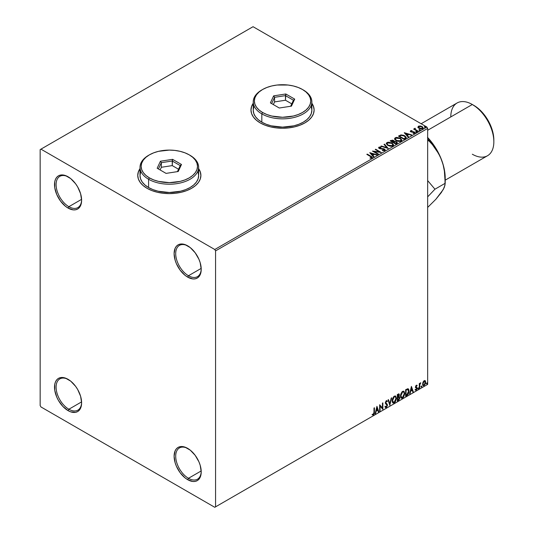 <?xml version="1.0" encoding="UTF-8"?>
<svg xmlns="http://www.w3.org/2000/svg" width="534" height="534" viewBox="0 0 534 534"><rect width="100%" height="100%" fill="white"/><g stroke="black" fill="none" stroke-linecap="round" stroke-linejoin="round"><path stroke-width="0.8" d="M188.462 275.744A18.043 10.42 -120 0 0 201.211 268.829A18.043 10.42 60 0 1 197.48 276.639A18.043 10.42 60 0 1 188.462 275.744L201.198 268.395L188.462 275.744A18.043 10.42 60 0 1 176.674 259.844A18.043 10.42 60 0 1 179.444 245.386A18.043 10.42 60 0 1 188.068 246.061A18.043 10.42 -120 0 0 175.706 253.877A18.043 10.42 -120 0 0 188.462 275.744L187.668 277.126L188.462 275.744M187.668 245.82L187.668 245.82A19.171 11.067 60 0 1 201.218 269.303A19.171 11.067 60 0 1 187.668 277.126L185.018 275.297L180.132 270.144L176.394 263.662L175.139 260.232L174.111 253.65L175.139 248.257L176.394 246.274L178.082 244.872L180.132 244.111L185.018 244.599L190.311 247.649L195.197 252.809L198.935 259.284L200.19 262.715L201.218 269.303L200.958 272.207L198.935 276.679L197.246 278.074L195.197 278.835L192.854 278.928L187.668 277.126A19.171 11.067 60 0 1 174.111 253.65A19.171 11.067 60 0 1 187.668 245.82L187.668 245.82M68.859 206.691A18.043 10.42 -120 0 0 81.615 199.776A18.043 10.42 60 0 1 77.884 207.586A18.043 10.42 60 0 1 68.859 206.691L81.595 199.342L68.859 206.691A18.043 10.42 60 0 1 57.071 190.798A18.043 10.42 60 0 1 59.841 176.34A18.043 10.42 60 0 1 68.465 177.014A18.043 10.42 -120 0 0 56.103 184.824A18.043 10.42 -120 0 0 68.859 206.691L68.065 208.073L68.859 206.691M68.065 176.774L68.065 176.774A19.171 11.067 60 0 1 81.615 200.25A19.171 11.067 60 0 1 68.065 208.073L65.422 206.251L60.536 201.091L56.791 194.61L54.768 187.801L54.768 181.694L55.543 179.204L56.791 177.221L58.48 175.819L60.536 175.059L65.422 175.546L70.708 178.596L75.594 183.756L77.65 186.887L80.587 193.662L81.615 200.25L81.355 203.154L79.332 207.626L77.65 209.028L75.594 209.782L73.251 209.875L68.065 208.073A19.171 11.067 60 0 1 54.508 184.597A19.171 11.067 60 0 1 68.065 176.774L68.065 176.774M68.859 409.244A18.043 10.42 -120 0 0 81.615 402.329A18.043 10.42 60 0 1 77.884 410.139A18.043 10.42 60 0 1 68.859 409.244L81.595 401.895L68.859 409.244A18.043 10.42 60 0 1 57.071 393.351A18.043 10.42 60 0 1 59.841 378.893A18.043 10.42 60 0 1 68.465 379.567A18.043 10.42 -120 0 0 56.103 387.377A18.043 10.42 -120 0 0 68.859 409.244L68.065 410.626L68.859 409.244M68.065 379.327L68.065 379.327A19.171 11.067 60 0 1 81.615 402.803A19.171 11.067 60 0 1 68.065 410.626L62.879 406.441L58.48 400.513L56.791 397.162L54.768 390.354L54.768 384.246L55.543 381.757L56.791 379.774L58.48 378.372L60.536 377.611L65.422 378.099L70.708 381.149L75.594 386.309L77.65 389.44L80.587 396.215L81.615 402.803L81.355 405.706L79.332 410.179L77.65 411.581L75.594 412.341L70.708 411.854L68.065 410.626A19.171 11.067 60 0 1 54.508 387.15A19.171 11.067 60 0 1 68.065 379.327L68.065 379.327M188.462 478.297A18.043 10.42 -120 0 0 201.211 471.382A18.043 10.42 60 0 1 197.48 479.192A18.043 10.42 60 0 1 188.462 478.297L201.198 470.948L188.462 478.297A18.043 10.42 60 0 1 176.674 462.397A18.043 10.42 60 0 1 179.444 447.939A18.043 10.42 60 0 1 188.068 448.613A18.043 10.42 -120 0 0 175.706 456.43A18.043 10.42 -120 0 0 188.462 478.297L187.668 479.679L188.462 478.297M187.668 448.373L187.668 448.373A19.171 11.067 60 0 1 201.218 471.856A19.171 11.067 60 0 1 187.668 479.679L185.018 477.85L180.132 472.697L176.394 466.215L175.139 462.784L174.111 456.203L175.139 450.809L176.394 448.827L178.082 447.425L180.132 446.664L185.018 447.152L190.311 450.202L195.197 455.362L198.935 461.837L200.19 465.268L201.218 471.856L200.958 474.759L198.935 479.232L197.246 480.627L195.197 481.388L192.854 481.481L187.668 479.679A19.171 11.067 60 0 1 174.111 456.203A19.171 11.067 60 0 1 187.668 448.373L187.668 448.373M140.008 168.811A31.573 18.229 0 0 0 137.752 175.486M140.155 168.417L138.359 171.835L137.752 175.392L138.359 178.943L140.155 182.368L143.072 185.518L146.997 188.282A31.573 18.229 180 0 1 137.752 175.392A31.573 18.229 180 0 1 140.008 168.624M253.229 103.442A31.573 18.229 0 0 0 250.973 110.111M253.376 103.049L251.581 106.466L250.973 110.024L251.581 113.575L253.376 116.999L256.293 120.15L260.225 122.913A31.573 18.229 180 0 1 250.973 110.024A31.573 18.229 180 0 1 253.229 103.256M40.157 149.613L40.157 405.566L40.951 406.948L214.775 507.3L427.667 384.387L215.569 506.839L215.569 250.887L427.667 128.434L427.667 384.387L427.667 128.434L426.866 127.052L214.775 249.505L40.951 149.153L253.049 26.7L426.866 127.052L253.049 26.7L40.157 149.613L40.157 405.566L40.951 406.948L214.775 507.3L215.569 506.839L215.569 250.887L214.775 249.505L40.951 149.153L40.157 149.613M417.928 127.279L418.963 128.354L420.732 128.934L422.227 128.841L423.135 128.147L422.447 126.758L420.505 125.977L418.596 126.124L417.928 127.279L418.963 128.354L422.634 128.661L423.182 127.893L422.107 126.538L420.245 125.944L418.416 126.224L417.882 127.359M417.695 131.431L418.129 131.177L415.218 129.341L415.192 128.247L414.538 128.534L414.651 129.175L413.616 129.074L417.695 131.431L418.129 131.177L415.425 129.542L415.192 128.247L414.724 128.354L414.651 129.175L413.616 129.074L417.695 131.431M413.149 133.433L414.17 133.34L414.17 132.973L413.149 133.059L413.283 133.42L414.718 133.233L414.444 132.025L414.444 132.399L413.67 131.744L413.67 132.112L412.555 132.098L413.67 132.112L413.67 131.744L411.454 132.045L411.707 131.731L411.233 131.578L411.233 131.945L411.1 131.024L412.081 130.95L411.981 130.603L411.981 130.943L411.981 130.603L410.573 130.75L410.306 131.317L410.993 131.925L414.23 132.439L414.17 132.973L413.149 133.059L413.283 133.42L414.718 133.233L414.925 132.445L413.67 131.744L411.34 131.631L411.02 131.084L412.081 130.95L411.614 130.583L410.573 130.75L410.573 131.117L411.307 130.95M405.326 138.566L406.114 137.912L406.154 137.125L403.911 135.356L401.087 134.915L398.451 136.097L404.031 139.321L406.24 137.498L404.745 135.763L400.827 134.955L398.451 136.097L404.031 139.321L405.326 138.566M394.272 141.57L393.605 140.489L393.605 140.856L392.089 140.449L390.935 140.802L393.605 140.856L393.605 140.489L390.935 140.435L390.147 140.889L395.727 144.113L397.283 143.072L396.582 141.79L394.272 141.477L393.912 140.696L392.597 140.128L390.147 140.889L395.727 144.113L397.363 142.778L396.582 141.79L394.286 141.33L394.286 141.697M388.218 148.445L384.493 144.153L384.026 144.42L386.903 147.651L381.316 145.989L380.849 146.256L388.218 148.445L384.493 144.153L384.026 144.42L386.903 147.651L381.316 145.989L380.849 146.256L388.218 148.445M378.486 154.066L374.334 151.669L381.276 152.457L375.696 149.233L375.262 149.48L379.427 151.883L372.472 151.095L378.059 154.313L378.486 154.066L374.334 151.669L381.276 152.457L375.696 149.233L375.262 149.48L379.427 151.883L372.472 151.095L378.059 154.313L378.486 154.066M371.951 158.004C372.518 157.343 372.205 156.769 371.017 156.282L367.252 154.106L366.818 154.359L371.49 157.176L371.297 157.717L370.042 157.864L370.256 158.238L371.951 158.004L372.145 157.063L367.252 154.106L366.818 154.359L370.536 156.502L371.377 157.677L370.042 157.864L370.256 158.238L371.951 158.004L372.331 157.49L372.331 157.857M198.641 168.624A31.573 18.229 180 0 1 200.897 175.392A31.573 18.229 180 0 1 181.406 192.233A31.573 18.229 180 0 1 146.997 188.282L151.783 190.545L157.243 192.233L163.164 193.268L169.325 193.622L175.486 193.268L181.406 192.233L186.867 190.545L191.653 188.282L195.577 185.518L198.494 182.368L200.29 178.943L200.897 175.392L200.29 171.835L198.494 168.417M311.869 103.256A31.573 18.229 180 0 1 314.119 110.024A31.573 18.229 180 0 1 294.628 126.865A31.573 18.229 180 0 1 260.225 122.913L265.004 125.176L270.464 126.865L276.392 127.9L282.546 128.253L288.707 127.9L294.628 126.865L300.088 125.176L304.874 122.913L308.799 120.15L311.716 116.999L313.511 113.575L314.119 110.024L313.511 106.466L311.716 103.049M369.755 152.664L373.546 156.916L374.014 156.649L372.799 155.281L374.367 154.379L376.73 155.08L377.198 154.813L369.755 152.664L373.546 156.916L374.014 156.649L372.799 155.281L374.367 154.379L376.73 155.08L377.198 154.813L369.755 152.664M378.666 147.878L378.98 147.17L379.287 148.499L384.053 149.266L384.213 150.628L382.411 150.601L384.213 150.628L384.213 150.261L382.411 150.228L382.344 150.595L384.82 150.575L385.188 149.774L383.899 148.766L379.901 148.339L379.434 147.584L381.009 147.484L381.002 147.09L379.187 147.077L378.659 147.858L379.52 148.619L384.34 149.487L384.286 150.221L382.411 150.228L382.344 150.595L384.82 150.575L385.221 149.994L384.487 149.019L379.694 148.238L379.547 147.504L381.009 147.484L381.002 147.09L378.98 147.17L378.633 147.691M387.811 145.488L391.649 146.309L393.111 145.769L393.578 144.801L391.816 142.852L388.211 142.164L386.85 142.631L386.282 143.506L387.811 145.488L392.877 145.922L393.585 144.894L392.076 142.992L386.976 142.558L386.282 143.593L387.811 145.488M396.115 140.696L399.946 141.517L401.408 140.976L401.882 140.008L400.12 138.059L396.508 137.371L395.153 137.839L394.586 138.713L394.953 139.741L396.115 140.696L401.174 141.13L401.888 140.102L400.38 138.199L395.273 137.765L394.579 138.8L396.115 140.696M404.245 132.752L408.036 137.004L408.503 136.737L407.288 135.369L408.857 134.468L411.22 135.169L411.687 134.895L404.318 132.706L408.036 137.004L408.503 136.737L407.288 135.369L408.857 134.468L411.22 135.169L411.687 134.895L404.245 132.752M415.946 131.985L416.88 131.798L416.033 131.444L415.946 131.985L416.767 132.045L416.66 131.571L415.839 131.511L415.946 131.985L415.839 131.511M419.237 130.082L420.171 129.902L419.223 129.568L419.237 130.082L420.058 130.149L419.951 129.669L419.13 129.608L419.237 130.082L419.13 129.608M424.603 126.985L425.538 126.805L424.697 126.445L424.603 126.985L425.424 127.045L425.318 126.571L424.497 126.511L424.603 126.985L424.497 126.511M424.917 380.548L425.318 380.809L424.156 380.702L423.001 382.15L422.674 384.84L422.968 385.435L423.976 385.668L425.518 383.592L425.418 380.936L424.824 380.528L423.816 380.949L422.581 384.059L423.222 385.661L424.156 385.575L425.731 382.244L425.091 380.622M419.29 388.305L419.724 388.051L419.858 384.453L420.719 382.785L419.724 384.039L419.724 383.345L419.29 383.592L419.29 388.305L419.724 388.051L419.791 384.814L420.792 382.805L419.724 384.039L419.724 383.345L419.29 383.592L419.29 388.305M416.527 385.728L416.026 385.608L416.894 385.969L417.147 385.421L416.747 385.161L417.147 385.421L415.959 385.541L415.505 387.117L416.687 388.819L415.359 390.02L416.24 390.147L417.027 389.026L417.007 387.617L415.926 386.663L417.147 385.421L416.32 385.228L415.499 386.936L416.714 388.538L416.193 389.593L415.606 389.44L415.545 390.194L415.225 390.007M406.921 395.44L408.21 394.252L408.957 392.256L408.797 389.466L407.969 388.732L405.626 389.747L405.626 396.195L406.921 395.44L405.626 395.827L406.921 395.44L409.057 391.068L407.796 388.725L405.626 389.747L405.626 396.195L406.921 395.44M397.323 400.987L398.998 399.873L399.679 398.451L399.626 397.036L398.878 396.615L399.399 394.94L398.891 393.852L397.323 394.539L397.323 400.987L398.437 400.34L399.759 397.75L398.878 396.615L399.399 394.94L399.011 393.905L397.323 394.539L397.323 400.987M389.813 405.319L391.669 397.803L391.202 398.07L389.847 403.744L388.492 399.639L388.024 399.913L389.813 405.319L391.669 397.803L391.202 398.07L389.847 403.744L388.492 399.639L388.024 399.913L389.813 405.319M380.081 410.94L380.081 406.147L382.871 409.331L382.871 402.883L382.444 403.13L382.444 407.943L379.647 404.745L379.647 411.187L380.081 410.94L379.647 410.82L380.081 410.94L380.081 406.147L382.871 409.331L382.871 402.883L382.444 403.13L382.444 407.943L379.647 404.745L379.647 411.187L380.081 410.94M372.352 414.825L373.406 414.958L373.086 414.778L373.927 413.663L374.107 411.928L373.086 414.778L373.406 414.958L374.427 412.114L374.427 407.762L374 408.009L373.947 413.316L373.506 414.224L372.572 414.204L372.352 414.825L373.406 414.958L374.314 413.603L374.427 407.762L374 408.009L374 412.295L373.399 414.304L372.572 414.204L372.565 414.971M376.931 406.314L375.142 413.79L375.609 413.523L376.183 411.127L377.752 410.219L378.326 411.954L378.793 411.687L376.931 406.314L375.142 413.79L375.609 413.523L376.183 411.127L377.752 410.219L378.326 411.954L378.793 411.687L376.931 406.314M385.314 407.442L386.456 406.895L387.13 404.926L385.955 407.349L386.269 407.529L387.45 405.106L385.428 402.576L385.989 403.23L385.414 402.362L385.975 401.221L385.414 402.362L385.735 402.543L386.296 401.401L385.975 401.221L387.043 401.795L387.377 401.208L386.763 400.634L387.377 401.208L386.302 400.74L385.301 402.816L387.023 405.346L386.242 406.888L385.368 406.321L385.014 406.848L385.548 407.582L386.269 407.529L387.377 405.753L387.31 404.365L385.735 402.543L386.169 401.495L387.043 401.795L387.377 401.208L386.663 400.627L386.042 400.934L385.354 403.297L387.016 405.46L386.242 406.888L385.368 406.321L385.274 407.322L386.269 407.529L385.394 407.462M392.17 400.767L392.457 402.296L393.378 403.103L395.273 402.002L396.462 398.551L395.641 396.041L393.798 396.502L392.29 399.545L392.17 400.767L393.057 402.983L394.326 402.883L396.468 398.257L395.587 396.008L394.292 396.128L392.17 400.767M400.473 395.974L400.754 397.503L401.681 398.311L403.577 397.209L404.759 393.758L403.938 391.248L402.095 391.709L400.593 394.753L400.473 395.974L401.354 398.19L402.629 398.09L404.765 393.465L403.884 391.222L402.596 391.335L400.473 395.974M411.42 386.402L409.631 393.878L410.099 393.611L410.673 391.215L412.241 390.307L412.815 392.043L413.283 391.769L411.42 386.402L409.631 393.878L410.099 393.611L410.673 391.215L412.241 390.307L412.815 392.043L413.283 391.769L411.42 386.402M417.935 388.632L418.442 388.825L418.563 387.918L417.955 388.438L418.289 388.966L418.649 388.218L418.289 387.891L417.935 388.632L418.289 388.966M421.226 386.729L421.74 386.923L421.853 386.015L421.246 386.536L421.58 387.063L421.94 386.316L421.58 385.989L421.226 386.729L421.58 387.063M426.593 383.632L427.107 383.826L427.22 382.918L426.613 383.439L426.946 383.966L427.307 383.218L426.946 382.891L426.593 383.632L426.946 383.966M314.119 110.111A31.573 18.229 0 0 0 311.869 103.442M314.119 110.024L313.511 106.646L311.716 103.229M253.376 103.229L251.581 106.646L250.973 110.204M200.897 175.486A31.573 18.229 0 0 0 198.641 168.811M200.897 175.573L200.29 172.021L198.494 168.597M140.155 168.597L138.359 172.021L137.752 175.573M372.245 414.791L373.086 414.778L372.031 414.638M376.857 406.614L378.793 411.687L378.219 411.647L376.857 406.614M377.431 410.039L375.863 410.94L376.183 411.127L375.863 410.94L375.289 413.336L375.609 413.523L375.242 413.363L375.863 410.94L377.431 410.039M376.644 407.662L376.363 410.359L376.644 407.662L377.565 409.665L376.363 410.359L376.964 407.849L376.644 407.662M379.647 404.785L382.444 407.943L379.647 404.785M382.551 403.07L382.551 409.117L382.551 403.07M379.761 405.96L379.761 410.759L379.761 405.96M386.242 406.888L385.641 406.774M385.047 406.134L385.922 406.708M386.936 400.7L386.302 400.74M387.057 401.021L386.803 401.475L387.057 401.021M386.296 401.401L387.043 401.795M385.975 401.221L386.342 401.181M385.601 406.768L385.188 406.407M388.271 399.766L389.847 403.744L388.271 399.766M391.248 398.044L389.633 404.792L391.248 398.044M395.427 395.934L396.468 398.257L396.148 398.07L394.005 402.696L394.326 402.883L392.904 402.876M392.677 402.763L394.259 402.529L395.634 400.58L396.148 398.07L395.627 396.141M396.028 396.982L395.868 396.522M393.238 402.215L392.377 401.194L392.583 398.571L393.792 396.729L395.06 396.555M395.187 396.642L393.992 396.588L395.34 396.715L396.034 398.504L394.312 402.229L393.311 402.302L392.283 400.333L393.157 402.195M392.603 400.513L394.312 396.775L393.992 396.588L392.283 400.333L392.603 400.513L393.551 397.496L394.513 396.675L395.454 396.789L396.014 398.985L395.073 401.515L393.558 402.396L392.603 400.513M398.838 393.845L399.399 394.94L399.078 394.753L398.558 396.428L399.759 397.75L399.439 397.57L398.124 400.16L398.437 400.34L397.323 400.613L399.112 399.011L399.125 396.582M399.352 396.695L398.878 396.615M398.798 396.014L398.764 393.765M399.011 397.817L398.337 397.049L397.436 397.496L398.651 397.236L399.325 397.997L398.244 399.792L397.436 399.893L397.436 397.496L398.337 397.049L398.918 397.323M397.877 394.513L398.651 395.013L397.877 394.513L397.436 394.766L398.971 395.2L397.757 397.016L397.436 394.766L398.464 394.426M398.197 394.699L398.971 395.2L398.891 395.761L397.757 397.016L397.436 394.766L397.436 396.835L397.757 397.016L397.757 394.953L398.684 394.559L398.971 395.2M398.651 397.236L399.285 397.65L399.038 399.065L397.757 400.073L397.436 397.496L397.436 399.893L397.757 400.073L397.757 397.676L399.031 397.283L398.337 397.049M403.724 391.142L404.765 393.465L404.445 393.278L402.309 397.903L402.629 398.09L401.201 398.084M400.981 397.97L402.556 397.743L403.938 395.787L404.445 393.278L403.931 391.349M404.331 392.19L404.165 391.729M401.535 397.423L400.68 396.402L400.8 394.039L401.895 392.103L403.357 391.762M403.484 391.849L402.296 391.796L403.637 391.923L404.338 393.712L402.609 397.436L401.608 397.51L400.58 395.54L401.455 397.403M400.901 395.721L402.609 391.983L402.296 391.796L400.58 395.54L400.901 395.721L402.029 392.483L402.816 391.883L403.757 391.996L404.331 393.945L403.377 396.722L401.855 397.603L400.901 395.721M408.283 388.839L407.796 388.725M408.116 388.765L409.057 391.068L408.744 390.881L406.601 395.26L407.776 394.239L408.57 392.383L408.684 390.027L408.083 388.739M407.849 389.486L408.583 390.621L408.43 392.764L407.662 394.192L406.054 395.287L406.054 390.16L407.849 389.486L407.255 389.279L405.733 389.974L407.569 389.466L408.63 391.315L407.662 394.192L405.733 395.1L405.733 389.974L405.733 395.1L405.733 389.974L407.762 389.406M407.569 389.466L408.016 389.553L407.702 389.366M411.347 386.703L413.283 391.769L412.715 391.736L411.347 386.703M411.921 390.12L410.352 391.028L410.673 391.215L410.352 391.028L409.778 393.424L410.099 393.611L409.732 393.451L410.352 391.028L411.921 390.12M411.14 387.751L410.539 390.261L410.86 390.447L410.539 390.261L411.14 387.751L412.054 389.753L410.86 390.447L411.14 387.751M417.147 385.421L416.32 385.228M416.827 385.234L416.6 385.735L416.827 385.234M416.573 385.782L416.026 385.608L415.612 386.483L415.926 386.663L416.346 385.788L416.894 385.969M416.033 387.03L417.007 387.617L416.033 387.03L417.007 387.617L416.687 387.43L416.827 388.078L417.147 388.265L417.007 387.617M415.359 390.02L416.24 390.147L417.147 388.265L416.827 388.078L415.919 389.96L416.24 390.147L415.038 389.833M416.193 389.593L415.606 389.44M415.285 389.259L415.873 389.413M415.639 387.584L416.613 388.145M415.686 387.691L415.319 387.397M415.839 387.737L416.2 387.878M415.198 389.994L416.473 389.373L416.58 387.304M415.712 386.85L416.026 385.608M418.649 388.218L418.329 388.038L417.968 388.779L417.615 388.445M417.928 388.799L418.309 387.858M419.404 383.525L419.724 384.039L419.404 383.525M420.018 383.312L420.391 382.885L420.592 383.425L420.051 383.285M419.624 383.979L419.724 388.051L419.29 387.931L419.651 383.906M421.94 386.316L421.62 386.135L421.266 386.876L420.905 386.549M421.226 386.896L421.6 385.962M425.318 380.809L425.731 382.244L425.411 382.057L423.842 385.388L424.156 385.575L423.075 385.548M422.821 385.421L424.023 385.274L425.031 383.879L425.404 381.837L424.89 380.522M424.637 381.169L423.842 381.096L425.304 382.491L424.156 384.994L423.475 385.047L422.694 383.632L423.122 384.84L422.708 383.933L422.968 382.264L423.702 381.183L424.55 381.096M424.156 381.276L425.031 381.443L425.304 382.491L424.296 384.907L423.355 384.954L423.015 383.812L424.156 381.276L423.842 381.096L422.694 383.632L423.015 383.812L424.156 381.276L424.804 381.236L424.483 381.049M427.307 383.218L426.986 383.038L426.633 383.779L426.272 383.452M426.593 383.799L426.966 382.865M377.565 409.665L376.363 410.359L376.964 407.849L377.565 409.665M412.054 389.753L410.86 390.447L411.454 387.938L412.054 389.753M214.775 249.505L426.866 127.052L427.667 128.434L215.569 250.887L214.775 249.505M215.569 506.839L427.667 384.387L215.569 506.839M372.325 157.777L371.017 156.656L372.298 157.663M371.564 157.717L370.042 158.231L371.377 158.044L371.504 157.57M371.564 157.757L371.564 157.39L371.377 157.677M370.129 153.078L376.777 155.054L370.129 153.078M372.799 155.654L373.8 156.776L372.799 155.654M371.137 153.785L372.412 155.214L373.613 154.52L372.412 155.214L371.137 153.418L373.613 154.152L372.412 154.847L371.137 153.785M373.146 151.482L379.427 152.25L379.427 151.883L379.427 152.25L373.146 151.482M375.582 149.667L375.696 149.233L380.615 152.444L375.582 149.667M374.334 152.036L378.165 154.253L374.334 152.036M384.5 150.254L384.507 149.847L384.213 150.261M384.213 150.628L384.053 149.633M378.98 147.17L378.98 147.538L381.002 147.464L381.002 147.09L381.002 147.484L379.434 147.377L378.633 148.045M379.694 148.238L379.547 147.504M379.694 148.606L381.757 148.886L381.757 148.519L381.757 148.886L384.487 149.393L384.487 149.019L385.094 149.934L383.218 148.979L380.141 148.786L379.367 148.045M381.269 146.383L381.316 145.989L381.316 146.356L386.903 148.018L386.903 147.651L386.903 148.018L381.269 146.383M384.246 144.667L384.493 144.153L387.918 148.359L384.246 144.667M386.296 143.786L386.976 142.558L386.976 142.925L392.076 143.359L392.076 142.992L393.571 145.074M393.578 145.168L392.55 143.666L390.314 142.665L387.544 142.678L386.282 143.873M392.797 144.741L392.29 145.969L390.174 146.256L387.858 145.361L387.016 144.02M392.87 145.161L392.29 145.969L392.29 145.602L392.29 145.969L388.238 145.608L387.03 143.913M387.564 142.878L391.649 143.239L392.87 144.727L392.29 145.602L388.238 145.241L387.01 143.719L387.564 142.878L389.019 142.551L392.029 143.486L392.784 145.108L391.302 145.902L388.659 145.455L387.09 144.113L387.564 142.878M394.272 141.477L394.272 141.844L396.582 142.157L396.582 141.79L397.329 142.958M397.336 142.978L396.088 141.931L394.272 141.844M396.635 143.025L395.587 143.9L393.511 142.705L394.479 141.85L396.148 142.037L396.635 142.658L396.074 143.619L396.588 142.838M393.638 141.844L392.937 142.371L391.148 141.336L391.596 140.716L393.184 140.742L393.671 141.336L393.157 142.244L393.618 141.51M393.157 141.877L392.937 142.371L393.157 141.877L391.148 140.969L392.937 142.371L391.148 140.969L393.017 140.656L393.671 141.316L393.157 141.877M396.074 143.252L395.587 143.9L396.074 143.252L395.587 143.533L393.511 142.331L395.587 143.9L393.511 142.331L395.787 141.877L396.635 142.658L396.074 143.252M394.599 138.994L395.273 137.765L395.273 138.132L400.38 138.573L400.38 138.199L401.868 140.282M401.882 140.375L400.854 138.873L397.93 137.752L395.54 137.999L394.586 139.087M401.167 140.369L400.133 141.376L397.937 141.363L396.155 140.569L395.314 139.227M395.334 139.12L396.542 140.816L396.542 140.449L396.542 140.816L400.587 141.176L400.587 140.809L396.542 140.449L395.314 138.927L395.868 138.086L399.946 138.446L401.167 139.935L400.587 141.176L401.147 140.128M406.22 137.692L404.986 136.277L402.442 135.309L400.714 135.349L398.771 136.277L400.827 134.955L400.827 135.322L404.745 136.13L404.745 135.763L406.214 137.679M405.453 137.532L405.266 138.206L403.884 139.107L399.452 136.177L401.127 135.396L404.311 136.01L405.473 137.712L403.884 139.107L404.351 138.473L403.884 138.74L399.452 136.177L401.334 135.349L402.863 135.429L404.926 136.43L405.353 137.725M404.618 133.166L411.267 135.142L404.618 133.166M407.288 135.736L408.29 136.858L407.288 135.736M405.626 133.874L406.901 135.302L408.103 134.608L406.901 135.302L405.626 133.507L408.103 134.241L406.901 134.935L405.626 133.874M411.233 131.578L411.1 131.024M414.718 133.233L415.038 132.779M415.005 132.973L414.444 132.399L414.998 132.953M411.614 130.95L410.312 131.377L410.573 130.75L410.826 131.838L414.037 132.285L414.17 133.34L414.037 132.659L414.17 133.34L413.683 133.453M414.037 132.285L414.17 132.973M410.573 130.75L410.279 131.531M414.337 132.986L414.17 133.34M411.233 131.945L411.02 131.451M415.946 132.352L415.839 131.878L416.66 131.938L416.66 131.571L416.767 132.419M416.767 132.045L416.66 131.571M416.8 132.045L415.799 131.905M414.651 129.542L413.937 129.255L414.05 128.827L414.651 129.542L414.724 128.354L414.651 129.175M414.724 128.354L414.724 128.721L415.192 128.247L415.218 128.654L414.497 129.008M415.065 129.128L415.152 128.681M415.152 129.048L415.425 129.909L417.808 131.364L415.011 129.261M419.237 130.456L419.13 129.976L419.951 130.042L419.951 129.669L420.058 130.516M420.058 130.149L419.951 129.669M420.091 130.142L419.09 130.002M417.928 127.646L418.416 126.224L418.416 126.591L420.245 126.311L420.245 125.944L422.107 126.905L422.107 126.538L423.155 128.073M423.135 128.514L422.741 127.372L420.765 126.391L418.803 126.418L417.902 127.172M422.494 128.02L422.134 128.741L420.699 128.928L419.137 128.314L418.569 127.272M418.583 127.246L418.916 126.511L421.686 126.792L422.514 127.806L422.134 128.741L422.487 127.986L422.134 128.374L419.397 128.113L419.397 128.48L422.134 128.741L422.134 128.374L419.397 128.113L418.916 126.511L420.365 126.338L421.94 126.952L422.487 127.986M418.916 126.878L419.397 128.48L418.576 127.225L418.916 126.511M424.603 127.352L424.497 126.878L425.318 126.938L425.318 126.571L425.424 127.419M425.424 127.045L425.318 126.571M425.458 127.045L424.457 126.905M373.613 154.152L372.412 154.847L371.137 153.418L373.613 154.152M399.946 138.446L401.167 140.001L399.599 141.116L396.742 140.562L395.32 139.06L395.681 138.213L396.862 137.785L399.946 138.446M408.103 134.241L406.901 134.935L405.626 133.507L408.103 134.241M445.209 180.165L487.535 155.728A30.445 17.575 -120 0 0 492.208 131.331A30.445 17.575 -120 0 0 472.316 104.497L477.796 108.108L481.541 111.579L488.003 120.297L492.328 130.263L493.463 135.236L493.843 139.948A28.189 16.274 -120 0 0 473.912 105.418L472.316 104.497A30.445 17.575 60 0 1 493.843 141.79A30.445 17.575 60 0 1 472.316 154.219M450.789 116.926A30.445 17.575 60 0 1 472.316 104.497L427.667 130.276L472.316 104.497A30.445 17.575 -120 0 0 457.091 102.989L421.139 123.748M427.487 137.305L433.975 145.375L436.799 149.86L441.358 159.359L443.187 165.073L444.381 171.04L445.209 183.282L434.95 189.203L427.667 196.846L434.95 189.203L427.667 180.592L434.95 189.203L445.209 183.282L444.395 187.14L443.207 189.597L439.275 194.91M444.381 171.04L443.187 165.073L441.358 159.359L438.855 153.939L432.393 144.621L428.635 140.569L427.667 141.13L428.635 140.569L427.667 138.98L432.393 144.621L435.831 149.046L440.183 156.589L443.02 164.212L444.228 169.011L445.209 178.156A40.597 23.436 -120 0 0 441.358 159.359A40.597 23.436 -120 0 0 427.667 137.492M443.02 189.577L441.358 192.507L435.871 199.275L427.667 207.419L435.871 199.275L443.207 189.597L445.022 185.058L445.016 177.148M140.569 172.275L140.008 175.573A29.317 16.928 0 0 0 148.592 187.541L148.592 179.257L149.393 177.875A28.189 16.274 180 0 1 149.393 154.86A28.189 16.274 180 0 1 189.256 154.86L184.984 152.837L180.112 151.329L174.825 150.408L169.325 150.094L158.538 151.329L153.665 152.837L149.393 154.86L145.889 157.323L143.279 160.14L141.677 163.19L141.136 166.368L141.677 169.545L143.279 172.595L145.889 175.412L149.393 177.875L153.665 179.898L158.538 181.406L169.325 182.641L180.112 181.406L184.984 179.898L189.256 177.875L192.767 175.412L195.371 172.595L196.973 169.545L197.513 166.368L196.973 163.19L195.371 160.14L192.767 157.323L189.256 154.86A28.189 16.274 180 0 1 189.256 177.875A28.189 16.274 180 0 1 149.393 177.875L148.592 179.257A29.317 16.928 0 0 0 190.057 179.257A29.317 16.928 0 0 0 190.057 155.321L190.057 155.321A29.317 16.928 180 0 1 198.641 167.289A29.317 16.928 180 0 1 180.545 182.928A29.317 16.928 180 0 1 148.592 179.257L148.592 187.541A29.317 16.928 0 0 0 180.545 191.212A29.317 16.928 0 0 0 198.641 175.573L198.081 172.275M149.393 154.86L148.592 155.321A29.317 16.928 0 0 0 148.592 179.257A29.317 16.928 180 0 1 140.008 167.289A29.317 16.928 180 0 1 148.999 155.087M172.582 159.346L181.487 164.485L178.222 171.507L166.067 173.39L157.17 168.25L160.427 161.228L172.582 159.346L160.427 161.228L157.17 168.25L166.067 173.39L178.222 171.507L181.487 164.485L172.582 159.346L172.248 165.6L161.348 167.282L160.113 169.945L161.348 167.282L161.348 162.683L161.348 167.282L172.248 165.6L172.248 160.994L180.225 165.6L177.428 171.628L180.225 165.6L181.487 164.485L180.225 165.6L172.248 160.994L172.582 159.346M140.008 167.289L140.008 175.573L140.569 178.877L142.238 182.054L144.948 184.978L148.592 187.541L153.038 189.65L158.104 191.212L169.325 192.5L180.545 191.212L185.612 189.65L190.057 187.541L193.702 184.978L196.412 182.054L198.081 178.877L198.641 175.573L198.641 167.289M158.424 168.978L161.348 162.683L172.248 160.994L161.348 162.683L160.427 161.228L161.348 162.683L158.424 168.978M178.543 169.231L172.248 165.6L178.543 169.231M253.797 106.907L253.229 110.204A29.317 16.928 0 0 0 261.82 122.173L261.82 113.889L262.615 112.507A28.189 16.274 180 0 1 262.615 89.492A28.189 16.274 180 0 1 302.484 89.492L298.212 87.469L293.333 85.961L288.046 85.033L277.046 85.033L271.759 85.961L266.887 87.469L262.615 89.492L259.11 91.955L256.507 94.772L254.898 97.822L254.358 100.999L254.898 104.177L256.507 107.227L259.11 110.044L262.615 112.507L266.887 114.53L271.759 116.038L282.546 117.273L293.333 116.038L298.212 114.53L302.484 112.507L305.989 110.044L308.592 107.227L310.194 104.177L310.741 100.999L310.194 97.822L308.592 94.772L305.989 91.955L302.484 89.492A28.189 16.274 180 0 1 302.484 112.507A28.189 16.274 180 0 1 262.615 112.507L261.82 113.889A29.317 16.928 0 0 0 303.279 113.889A29.317 16.928 0 0 0 303.279 89.952L303.279 89.952A29.317 16.928 180 0 1 311.869 101.921A29.317 16.928 180 0 1 293.767 117.56A29.317 16.928 180 0 1 261.82 113.889L261.82 122.173A29.317 16.928 0 0 0 293.767 125.844A29.317 16.928 0 0 0 311.869 110.204L311.302 106.907M262.615 89.492L261.82 89.952A29.317 16.928 0 0 0 261.82 113.889A29.317 16.928 180 0 1 253.229 101.921A29.317 16.928 180 0 1 262.221 89.719M285.803 93.977L294.708 99.117L291.451 106.139L279.289 108.015L270.391 102.882L273.648 95.86L285.803 93.977L273.648 95.86L270.391 102.882L279.289 108.015L291.451 106.139L294.708 99.117L285.803 93.977L285.47 100.232L274.569 101.914L273.335 104.577L274.569 101.914L274.569 97.315L274.569 101.914L285.47 100.232L285.47 95.626L293.446 100.232L290.65 106.259L293.446 100.232L294.708 99.117L293.446 100.232L285.47 95.626L285.803 93.977M253.229 101.921L253.229 110.204L253.797 113.508L255.459 116.686L258.169 119.609L261.82 122.173L266.259 124.282L271.325 125.844L282.546 127.132L293.767 125.844L298.833 124.282L303.279 122.173L306.923 119.609L309.633 116.686L311.302 113.508L311.869 110.204L311.869 101.921M271.646 103.603L274.569 97.315L285.47 95.626L274.569 97.315L273.648 95.86L274.569 97.315L271.646 103.603M291.764 103.863L285.47 100.232L291.764 103.863M379.34 147.791L379.34 148.158M393.585 144.894L393.585 145.261M392.87 144.727L392.87 145.094M387.01 143.719L387.01 144.087M393.671 141.336L393.671 141.71M396.635 142.658L396.635 143.032M401.888 140.102L401.888 140.469M401.167 139.935L401.167 140.302M395.314 138.927L395.314 139.294M410.966 131.224L410.966 131.591M414.351 132.706L414.351 133.079M416.887 131.871L416.887 132.238M420.178 129.969L420.178 130.336M423.182 127.893L423.182 128.26M422.514 127.806L422.514 128.173M425.545 126.872L425.545 127.239M472.316 104.497L473.912 105.418M493.843 141.79L493.843 139.948M445.209 178.156L445.209 183.282"/></g></svg>
